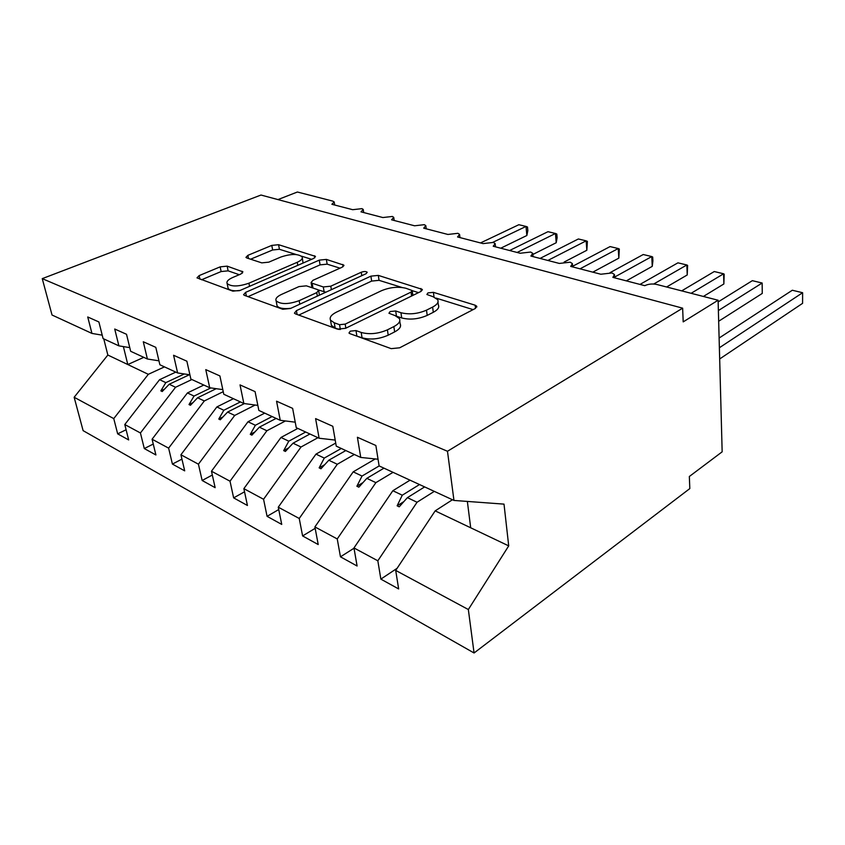 <?xml version="1.0" encoding="UTF-8"?>
<svg xmlns="http://www.w3.org/2000/svg" width="845" height="845" viewBox="0 0 845 845"><rect width="100%" height="100%" fill="white"/><g stroke="black" fill="none" stroke-linecap="round" stroke-linejoin="round"><path stroke-width="1.27" d="M350.295 331.155L348.974 333.014L349.841 333.627L391.182 348.647L399.653 347.802L475.239 308.52L476.717 306.207L475.143 305.193L433.411 292.349L427.982 292.898L426.883 294.472L433.105 296.732L437.668 299.679C438.904 302.161 437.214 304.622 432.619 307.073L426.503 310.157C417.747 313.928 409.223 314.773 400.942 312.713L395.703 310.981L390.147 311.53L388.943 313.241L395.09 315.618L399.4 318.544C400.72 321.227 398.872 323.92 393.865 326.592L387.411 329.846C378.222 333.807 369.487 334.683 361.206 332.455L355.998 330.585L350.295 331.155M227.168 266.143L220.165 266.862L199.135 275.607L196.991 277.857L232.84 291.145L240.202 290.395L313.727 258.412L315.491 256.394L278.586 244.701L271.794 245.399L247.881 255.338L245.937 257.387L246.803 257.957L261.76 262.869L268.784 262.161L280.804 257.049C290.828 253.722 297.926 253.648 302.098 256.827C302.922 258.602 301.306 260.418 297.25 262.277L248.916 283.202C238.596 286.719 231.34 286.846 227.147 283.571C226.28 281.575 228.129 279.558 232.681 277.509L240.899 274.012L242.916 271.826L227.168 266.143L228.118 270.844L221.126 271.551L201.522 279.769M447.48 451.272L42.25 278.639L52.031 315.016L91.947 333.426L87.732 316.981L98.886 321.956L103.079 338.57L118.891 345.858L114.719 329.022L126.518 334.282L130.658 351.288L147.4 359.009L143.291 341.76L155.797 347.337L159.874 364.765L177.619 372.951L173.584 355.27L186.872 361.195L190.864 379.067L209.718 387.76L205.768 369.624L219.901 375.93L223.788 394.256L243.856 403.509L240.022 384.908L255.074 391.626L258.855 410.427L280.244 420.303L276.558 401.195L292.634 408.367L296.257 427.686L319.125 438.238L315.597 418.613L332.803 426.281L336.257 446.139L360.741 457.441L357.403 437.266L375.867 445.495L379.109 465.912L453.966 500.441L447.48 451.272L682.644 308.171L683.193 321.882L718.102 300.239L656.787 284.469C652.329 283.582 648.337 283.983 644.798 285.673L612.868 277.371L614.495 274.53L611.991 272.956L600.816 274.234L570.702 266.397L572.445 263.619L570.195 262.203L559.327 263.439L530.892 256.046L532.73 253.32L530.692 252.042L520.14 253.246L493.226 246.254L495.17 243.592L493.322 242.43L483.055 243.603L457.557 236.97L459.585 234.382L457.905 233.315L447.903 234.456L423.715 228.171L425.827 225.636L424.296 224.675L414.557 225.784L391.573 219.806L393.749 217.334L392.355 216.457L382.859 217.545L360.995 211.852L363.244 209.444L361.966 208.641L352.703 209.697L331.884 204.289L334.187 201.934L332.75 201.11L297.387 192.016L277.942 199.589M42.25 278.639L260.989 195.037L682.644 308.171M296.415 310.633L294.43 313.146L295.486 313.896L337.461 329.138L345.552 328.325L420.662 291.588L422.246 289.37L378.317 275.396L370.902 276.146L296.415 310.633L297.113 314.477M282.758 309.27L244.48 295.37L243.561 294.725L245.641 292.349L319.273 260.133L326.36 259.404L343.852 265.15L342.13 267.221L312.935 280.318L311.087 282.547L312.143 283.244L323.308 286.951L330.786 286.191L361.259 272.248C364.005 271.308 365.991 271.308 367.226 272.259L366.054 273.727L290.469 308.488L282.758 309.27M126.106 429.756L117.666 433.855L128.672 439.939L124.785 424.539L140.428 432.967L175.559 387.274L191.868 379.532M175.802 372.117L159.589 379.669L124.785 424.539M153.251 444.058L144.294 448.558L155.913 454.969L152.079 439.231L168.62 448.135L204.31 400.963L223.238 391.668M203.825 385.045L187.442 392.936L152.079 439.231M181.95 459.12L172.412 464.074L184.696 470.855L180.925 454.768L198.427 464.19L234.709 415.434L255.148 405.03M233.421 398.692L216.869 406.941L180.925 454.768M212.327 475.017L202.145 480.488L215.148 487.671L211.472 471.214L230.02 481.206L266.883 430.76L285.441 420.958M264.696 413.131L247.997 421.761L211.472 471.214M244.532 491.801L233.642 497.874L247.437 505.49L243.867 488.653L263.566 499.268L301.021 447.005L317.952 437.699M297.831 428.415L280.973 437.467L243.867 488.653M278.744 509.546L267.073 516.327L281.734 524.418L278.269 507.19L299.236 518.471L337.282 464.275L354.34 454.483M335.718 443.076L315.977 454.124L278.269 507.19M315.164 528.326L302.605 535.941L318.216 544.55L314.9 526.91L337.239 538.941L375.877 482.643L393.052 472.334M375.275 458.941L353.199 471.848L314.9 526.91M354.013 548.225L340.461 556.823L357.097 566.013L353.96 547.94L377.831 560.795L380.852 579.121L398.65 588.944L395.703 570.417L468.341 609.53L474.066 652.984L689.816 488.59L689.34 476.495L722.158 451.821L718.102 300.239M410.047 480.182L392.84 490.723L353.96 547.94M452.455 499.744L435.175 510.876L395.703 570.417M103.777 338.887L107.843 355.037L148.319 374.314L164.458 366.888M148.319 374.314L113.758 418.602L117.666 433.855M91.947 333.426L102.213 335.159M144.294 448.558L140.428 432.967M118.891 345.858L129.771 347.633M172.412 464.074L168.62 448.135M147.4 359.009L158.955 360.826M202.145 480.488L198.427 464.19M177.619 372.951L189.914 374.8M233.642 497.874L230.02 481.206M209.718 387.76L222.805 389.629M267.073 516.327L263.566 499.268M243.856 403.509L257.841 405.399M302.605 535.941L299.236 518.471M280.244 420.303L295.222 422.183M340.461 556.823L337.239 538.941M319.125 438.238L335.201 440.087M107.843 355.037L74.149 397.266L113.758 418.602M74.149 397.266L83.116 430.644L474.066 652.984M159.589 379.669L165.821 382.637L160.846 390.865L162.219 391.531L169.211 384.253L175.559 387.274M189.407 374.726L169.211 384.253M184.305 373.965L165.821 382.637M187.442 392.936L194.033 396.073L189.005 404.565L190.452 405.273L197.603 397.773L204.31 400.963M216.225 388.689L197.603 397.773M210.827 387.918L194.033 396.073M216.869 406.941L223.83 410.258L218.77 419.046L220.302 419.785L227.611 412.054L234.709 415.434M244.395 403.583L227.611 412.054M240.413 401.924L223.83 410.258M247.997 421.761L255.37 425.267L250.278 434.372L251.905 435.154L259.362 427.179L266.883 430.76M276.125 418.402L259.362 427.179M272.101 416.543L255.37 425.267M280.973 437.467L288.789 441.185L283.677 450.617L285.399 451.452L293.035 443.202L301.021 447.005M309.935 433.992L293.035 443.202M305.679 432.027L288.789 441.185M315.977 454.124L324.279 458.085L319.146 467.866L320.973 468.764L328.789 460.229L337.282 464.275M345.827 450.554L328.789 460.229M341.296 448.463L324.279 458.085M353.199 471.848L362.04 476.052L356.886 486.234L358.84 487.174L366.836 478.344L375.877 482.643M383.979 468.162L366.836 478.344M379.162 465.933L362.04 476.052M360.741 457.441L378.053 459.226M392.84 490.723L402.273 495.212L397.129 505.806L399.21 506.82L407.406 497.652L417.05 502.247L377.831 560.795M424.634 486.91L407.406 497.652M417.05 502.247L434.309 491.367M419.5 484.544L402.273 495.212M397.118 568.294L380.852 579.121M453.966 500.441L504.011 504.127L508.711 545.881L468.341 609.53M435.175 510.876L508.711 545.881M467.359 501.434L470.697 527.787M143.798 357.35L127.796 364.533L123.391 346.587M403.889 501.581L397.129 505.806M362.98 482.601L356.886 486.234M324.681 464.718L319.146 467.866M288.726 447.85L283.677 450.617M254.915 431.932L250.278 434.372M223.059 416.87L218.77 419.046M192.977 402.621L189.005 404.565M164.532 389.112L160.846 390.865M355.365 335.634L362.04 337.789C370.321 340.039 379.035 339.172 388.204 335.18L387.411 329.846M399.759 321.015L400.15 323.815C401.481 326.529 399.632 329.223 394.636 331.916L388.204 335.18M437.974 302.077L438.333 304.855C439.569 307.358 437.89 309.84 433.295 312.301L427.2 315.396C418.455 319.188 409.952 320.033 401.681 317.942L396.685 316.273M473.094 309.629L436.115 298.105M401.966 287.469L379.046 280.329L371.652 281.079L298.75 315.079M418.539 292.634L412.244 290.669M339.563 324.691L345.183 324.121L411.061 292.095L412.18 290.532L405.896 288.261C398.058 286.413 389.904 287.237 381.444 290.733L336.563 312.09C331.272 314.741 329.265 317.435 330.522 320.171L334.271 322.79L339.563 324.691L340.355 329.518M331.029 323.181L331.398 325.378L335.138 328.018L334.271 322.79M339.151 329.476L335.138 328.018M248.007 296.648L320.065 264.876L319.273 260.133M340.028 268.171L327.152 264.158L320.065 264.876M311.847 286.909L312.291 287.818M318.248 289.93L325.885 292.212M281.459 294.451C276.949 296.584 275.174 298.718 276.135 300.841C280.741 304.517 288.43 304.453 299.172 300.662L316.748 292.613L318.618 290.31L317.53 289.582L306.386 285.842L298.961 286.592L281.459 294.451M276.79 304.369L277.065 305.858C279.03 308.319 283.656 309.122 290.944 308.277M239.283 274.709L228.118 270.844M227.875 287.173L228.129 288.399C229.639 290.405 233.442 291.155 239.536 290.659M303.07 263.048L302.32 258.063M296.341 254.556L279.42 249.286L272.639 249.983L250.606 259.204M311.636 259.32L301.538 256.172M719.676 358.967L802.581 303.344L802.623 292.719L792.314 290.247L719.116 338.032M802.581 303.344L802.623 292.719L719.37 347.76M718.662 321.258L762.264 293.426L762.148 283.022L752.346 280.667L718.144 301.929M762.264 293.426L762.148 283.022L718.377 310.559M703.378 296.458L723.859 283.973L723.605 273.78L714.257 271.541L681.693 290.881M723.859 283.973L724.186 274.181L723.605 273.78L691.104 293.299M666.599 286.994L687.228 274.963L686.848 264.971L677.933 262.837L639.992 284.416M687.228 274.963L687.619 265.414L686.848 264.971L653.724 284.015M626.335 280.867L652.255 266.355L651.77 256.563L643.235 254.525L610.037 272.671M652.255 266.355L652.9 260.936L652.699 257.038L651.77 256.563L614.653 277.044M592.81 272.153L618.825 258.137L618.234 248.536L610.079 246.582L572.656 266.27M618.825 258.137L619.332 249.032L618.234 248.536L580.029 268.826M564.143 262.056L586.842 250.268L586.155 240.846L578.36 238.977L540.05 258.422M586.842 250.268L587.402 241.374L586.155 240.846L547.866 260.461M532.836 254.472L556.221 242.726L555.45 233.484L547.972 231.688L509.63 250.511M556.221 242.726L557.119 237.72L556.813 234.044L555.45 233.484L517.108 252.465M500.736 248.208L526.857 235.501L526.012 226.428L518.841 224.717L480.499 242.937M526.857 235.501L527.829 230.632L527.502 227.009L526.012 226.428L492.825 242.335M362.04 337.789L361.206 332.455M394.636 331.916L393.865 326.592M396.453 316.157L395.703 310.981M401.681 317.942L400.942 312.713M427.2 315.396L426.503 310.157M433.295 312.301L432.619 307.073M434.024 297.049L433.411 292.349M475.513 308.362L475.143 305.193M356.843 335.898L355.998 330.585M371.652 281.079L370.902 276.146M379.046 280.329L378.317 275.396M421.254 291.261L420.884 288.494M345.848 328.187L345.183 324.121M411.599 296.025L411.061 292.095M246.37 296.056L245.641 292.349M327.152 264.158L326.36 259.404M343.102 266.682L342.753 264.453M312.967 288.05L312.143 283.244M324.142 291.905L323.308 286.951M331.367 289.687L330.786 286.191M361.797 275.692L361.259 272.248M299.806 304.2L299.172 300.662M317.35 296.13L316.748 292.613M242.409 273.136L242.04 271.234M249.528 286.339L248.916 283.202M297.789 265.341L297.25 262.277M248.493 258.517L247.881 255.338M272.639 249.983L271.794 245.399M279.42 249.286L278.586 244.701M314.826 257.81L314.477 255.75M199.895 279.177L199.135 275.607M221.126 271.551L220.165 266.862M614.706 277.847L614.579 275.755M572.709 266.925L572.53 264.717M533.037 256.605L532.825 254.303M495.508 246.846L495.265 244.469M459.965 237.593L459.68 235.163M426.239 228.826L425.912 226.344M394.192 220.492L393.844 217.968M363.709 212.56L363.329 210.014M334.683 205.008L334.271 202.441M476.812 307.031L476.717 306.207M422.342 290.057L422.246 289.37M412.856 295.412L412.254 291.007M331.398 325.378L330.522 320.171M343.936 265.679L343.852 265.15M311.932 287.458L311.087 282.547M277.065 305.858L276.135 300.841M319.442 295.169L318.713 290.881M228.129 288.399L227.147 283.571"/></g></svg>
